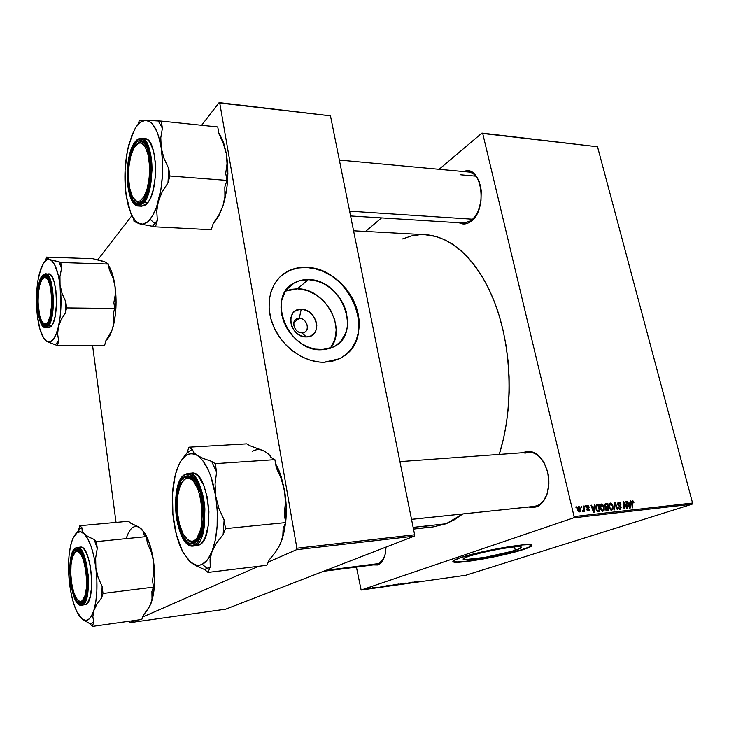 <?xml version="1.0" encoding="UTF-8"?>
<svg xmlns="http://www.w3.org/2000/svg" width="729" height="729" viewBox="0 0 729 729"><rect width="100%" height="100%" fill="white"/><g stroke="black" fill="none" stroke-linecap="round" stroke-linejoin="round"><path stroke-width="1.09" d="M515.275 550.249C500.96 555.061 466.132 561.239 463.389 559.416C462.341 558.888 464.045 557.867 468.501 556.345L482.234 552.573L499.556 548.992L514.273 546.887L518.939 546.65L521.426 547.224L519.458 548.7L511.403 551.425L485.213 557.321L464.974 559.681L463.143 559.252L463.298 558.669L468.501 556.345C482.161 551.543 518.911 545 521.135 546.941C522.155 547.525 520.205 548.627 515.275 550.249L514.519 546.868L515.275 550.249M452.864 561.33L453.201 561.558C457.037 564 503.757 555.726 523.285 549.201L523.367 549.548C503.83 556.063 457.11 564.346 453.274 561.913C451.862 561.221 454.112 559.854 460.026 557.822L453.11 560.947L452.973 561.722L455.543 562.269L466.36 561.567L482.89 559.052L515.13 551.962L527.495 548.099L531.888 545.438L528.634 544.636L522.356 544.946L502.336 547.789L478.661 552.682L460.026 557.822C478.352 551.324 528.589 542.367 531.487 545.028C532.853 545.83 530.147 547.333 523.367 549.548L523.285 549.201C528.598 547.479 531.441 546.158 531.796 545.237L529.008 547.096L520.788 549.985L493.97 556.564L466.287 561.221L457.028 561.941L452.9 561.366M470.734 221.498C466.815 224.313 462.97 224.742 459.206 222.773L464.573 223.967L467.69 223.229L473.586 218.818L478.27 211.055L480.967 201.131L481.24 190.606L480.429 185.649L477.085 177.357L471.955 172.235L468.975 171.133L463.781 171.57C481.696 163.515 488.33 209.925 470.734 221.498M533.491 506.473L537.018 505.771L536.471 506.837L528.689 507.01L532.945 507.557L536.471 506.837L537.018 505.771L534.138 506.427M523.905 452.308L527.359 451.379L530.949 451.515L534.539 452.736L537.984 454.996L543.907 462.304L547.761 472.346L548.882 483.527L547.105 494.062L542.722 502.254L539.77 505.051L536.471 506.837C545.875 503.566 551.343 487.227 547.761 472.346C542.613 456.135 534.667 449.465 523.905 452.308L523.121 452.682L523.905 452.308M377.859 565.011L373.12 564.939L377.859 565.011L382.042 561.594L384.948 555.152L386.088 547.06L385.267 553.867C383.818 559.881 381.349 563.59 377.859 565.011M378.397 564.1L383.654 558.788L378.397 564.1L376.966 564.446M460.71 174.796L475.973 176.181L460.71 174.796M471.289 220.687L476.256 215.101L471.289 220.687L464.018 223.074M413.143 527.377L446.139 523.741L462.733 513.963L454.267 519.823L446.139 523.741L413.143 527.377M424.861 234.692L436.215 236.57L444.553 239.695L452.773 244.315L460.792 250.421L468.501 258.002L475.809 266.996L482.616 277.33L488.822 288.921L494.335 301.642L499.083 315.365L502.983 329.909L505.99 345.118L508.031 360.791L509.097 376.72L509.161 392.703L508.231 408.532L506.309 423.996L503.438 438.904L499.256 454.413C513.243 410.117 512.123 351.578 496.413 307.255C480.648 262.896 452.563 236.333 425.645 234.738L353.565 230.792M299.264 318.309C290.47 317.871 293.231 333.144 301.924 332.798L306.298 336.907C289.686 337.609 284.447 308.358 301.214 309.306L299.264 318.309L293.814 322.646L299.264 318.309C306.235 317.999 310.609 329.472 304.531 332.187L301.924 332.798C294.963 333.171 290.525 321.689 296.548 318.947L299.264 318.309L301.214 309.306L303.774 309.597L308.777 311.693L313.005 315.502L315.83 320.45L316.833 325.799L315.848 330.747L314.655 332.843L311.046 335.841L306.298 336.907L301.141 335.869L298.653 334.584L294.352 330.738L291.491 325.717L290.507 320.295L290.78 317.698L292.794 313.242L294.452 311.547L296.457 310.299L301.214 309.306C317.534 308.823 322.947 337.445 306.298 336.907L301.924 332.798C310.682 333.117 307.875 318.017 299.264 318.309M297.432 288.802L285.549 291.117L291.263 289.322L297.432 288.802L308.34 279.59L297.432 288.802C324.961 288.21 347.368 328.487 330.355 348.225L334.903 339.295L336.197 329.845L334.739 319.876L330.656 310.226L324.314 301.66L316.204 294.89L306.991 290.47L297.432 288.802M321.48 349.72C288.073 351.934 265.793 296.174 294.352 282.861C298.562 280.556 303.228 279.462 308.34 279.59L318.008 281.33L324.314 284.055L330.237 287.909L335.559 292.748L340.088 298.398L343.669 304.649L346.166 311.274L347.687 321.389L347.15 327.877L345.382 333.9L340.552 341.536L336.042 345.4L330.684 348.107L324.669 349.519L314.928 349.1L308.321 347.113L301.943 343.842L296.047 339.404L290.871 333.964L286.634 327.758L283.499 321.033L281.594 314.053L280.993 307.109L281.722 300.485L285.185 291.7L288.921 286.944L293.641 283.271L299.127 280.82L308.34 279.59C342.019 278.861 362.814 334.347 333.135 347.068L321.48 349.72M343.851 356.153C378.114 334.62 348.744 266.869 306.062 267.425L306.262 267.251C326.865 267.944 348.161 284.829 355.925 306.153C363.798 327.439 356.928 350.412 339.277 358.777L324.068 362.231L319.648 362.067L310.654 360.336L301.77 356.782L293.35 351.533L285.759 344.781L279.298 336.807L274.241 327.941L270.805 318.546L269.129 309.014L269.247 299.747L271.161 291.099L274.769 283.417L279.89 277.002L286.324 272.081L289.942 270.24L297.815 267.853L306.262 267.251L314.964 268.427L323.603 271.325L331.868 275.808L339.459 281.713L346.111 288.812L351.588 296.858L357.201 310.053L358.996 319.147L358.604 332.424L356.262 340.571L352.335 347.769L346.94 353.765L340.261 358.294L332.542 361.156L324.068 362.231C304.057 362.687 281.777 346.767 273.102 325.334C264.317 303.929 270.55 280.884 286.77 271.826C292.63 268.554 299.127 267.033 306.262 267.251L306.062 267.425C298.926 267.206 292.429 268.737 286.57 272.008L280.984 275.981M356.426 567.08L361.128 590.053L573.659 517.818L692.094 504.195L465.767 575.281L361.128 590.053L573.659 517.818L574.087 516.56L692.55 503.019L597.525 146.757L482.707 133.462L574.087 516.56L482.707 133.462L481.951 133.07L597.525 146.757L481.951 133.07L439.095 169.283L481.951 133.07L597.525 146.757L692.55 503.019L574.087 516.56L573.659 517.818L692.094 504.195L692.55 503.019L692.094 504.195L465.767 575.281L361.128 590.053L356.426 567.08M365.53 231.448L381.549 217.907L365.53 231.448M600.277 508.35L600.514 504.732L602.446 504.167L604.168 506.837L604.113 510.291L602.455 511.266L600.632 509.443L600.277 508.35L602.883 511.284L604.204 510.045L604.168 506.837L601.589 503.994L601.051 504.186L601.589 503.994L600.277 508.35M594.126 506.883L594.317 504.878L594.919 504.814L594.153 512.177L593.47 512.259L591 505.233L591.565 505.179L592.221 507.092L594.126 506.883L592.221 507.092L591.565 505.179L591 505.233L593.47 512.259L594.153 512.177L594.919 504.814L594.317 504.878L594.126 506.883L591.857 507.666L594.126 506.883M632.389 500.659L633.465 501.224L633.929 502.7L633.419 502.846L632.799 501.497L632.18 501.771L632.808 507.812L632.271 507.876L631.633 501.361L632.389 500.659L631.624 502.728L632.271 507.876L632.808 507.812L632.471 501.488L633.929 502.7L632.389 500.659M617.654 504.359L617.627 503.147L618.474 502.199L619.841 502.354L620.68 503.411L620.98 504.313L620.461 504.459L619.44 502.992L618.42 503.165L618.137 503.976L621.026 506.874L620.716 509.161L619.349 509.188L618.456 508.259L618.119 507.32L619.896 508.523L620.671 507.53L617.654 504.359L619.176 506.199L620.179 505.862L618.474 504.823L618.739 502.992L620.98 504.313L618.775 502.135L617.654 504.359M614.018 509.936L614.565 502.682L615.258 502.609L617.8 509.507L617.253 509.571L615.076 503.648L614.602 509.872L614.018 509.936L614.602 509.872L615.076 503.648L617.253 509.571L617.8 509.507L615.258 502.609L614.565 502.682L614.018 509.936M609.098 507.366L609.18 504.04L610.127 503.092L611.221 503.21L612.934 505.871L612.898 509.298L611.257 510.273L609.453 508.459L609.098 507.366L611.686 510.291L612.989 509.052L612.934 505.871L610.383 503.046L609.854 503.22L610.383 503.046L609.098 507.366M576.001 507.913L575.892 506.874L576.457 506.81L576.584 507.849L576.001 507.913L576.584 507.849L576.457 506.81L575.892 506.874L576.001 507.913M604.733 505.999L605.152 503.876L607.831 503.411L608.679 510.537L606.756 510.701L605.845 510.09L605.744 507.338L604.733 505.999L605.744 507.338L605.434 509.143L606.564 510.655L608.679 510.537L607.831 503.411L605.27 503.794L604.733 505.999M630.066 502.937L630.221 500.987L630.795 500.923L630.157 508.113L629.51 508.186L627.058 501.324L627.596 501.27L628.243 503.138L630.066 502.937L628.243 503.138L627.596 501.27L627.058 501.324L629.51 508.186L630.157 508.113L630.795 500.923L630.221 500.987L630.066 502.937L627.897 503.666L630.066 502.937M626.493 505.735L625.983 501.443L626.521 501.388L627.387 508.423L626.822 508.487L623.86 502.755L624.625 508.733L624.079 508.796L623.213 501.743L623.778 501.68L626.74 507.402L626.493 505.735L626.74 507.402L623.778 501.68L623.213 501.743L624.079 508.796L624.625 508.733L623.86 502.755L626.822 508.487L627.387 508.423L626.521 501.388L625.983 501.443L626.493 505.735M587.401 505.534L588.494 505.89L589.169 507.138L588.649 507.384L587.756 506.19L586.954 506.71L589.114 509.061L589.196 510.236L588.485 510.911L587.355 510.628L586.708 509.498L588.084 510.282L588.677 509.79L586.508 507.43L586.453 506.254L587.401 505.534L586.435 507.174L588.658 509.498L588.239 510.282L586.708 509.498L588.367 510.929L589.196 509.325L586.982 507.056L587.528 506.181L589.187 507.229L587.401 505.534L586.827 505.735L587.401 505.534M597.434 504.541L599.019 504.368L599.839 511.539L597.634 511.621L596.204 509.853L595.857 506.054L597.434 504.541L596.559 504.842L597.434 504.541L596.614 504.805L595.939 508.997L597.807 511.676L599.839 511.539L599.019 504.368L597.434 504.541M577.568 509.899L577.641 507.22L579.172 506.582L580.421 508.414L580.32 511.302L578.799 511.822L577.669 510.291L579.637 511.886L580.421 508.414L578.571 506.491L577.568 509.899M581.259 507.338L581.15 506.309L581.715 506.245L581.842 507.275L581.259 507.338L581.842 507.275L581.715 506.245L581.15 506.309L581.259 507.338M583.546 508.177L583.328 506.072L583.902 506.008L584.485 511.266L583.911 511.33L583.801 510.245L583.109 511.512L582.763 510.528L583.519 510.109L583.546 508.177L582.735 511.366L583.801 510.245L583.911 511.33L584.485 511.266L583.902 506.008L583.328 506.072L583.546 508.177M585.077 506.919L584.968 505.89L585.533 505.826L585.66 506.855L585.077 506.919L585.66 506.855L585.533 505.826L584.968 505.89L585.077 506.919M376.164 587.209L375.645 587.364L376.164 587.209M372.829 587.683L372.309 587.838L372.829 587.683M390.808 585.15L386.598 586.225L390.808 585.15M384.356 586.061L379.244 587.337L384.356 586.061M394.38 584.649L390.598 585.706L394.398 584.649M402.171 583.555L397.25 584.795L402.171 583.555M418.264 581.405L413.343 582.526L418.264 581.405M412.259 582.134L406.108 583.546L412.259 582.134M416.013 581.605L410.901 582.872L416.013 581.605M405.953 583.018L401.861 584.084L405.953 583.018M398.544 584.057L394.334 585.132L398.544 584.057M387.099 585.679L382.716 586.754L387.099 585.679M370.633 587.984L367.48 588.795L370.633 587.984M374.733 587.41L371.107 588.321L374.733 587.41M368.236 588.33L367.717 588.485L368.236 588.33M92.556 345.364L116.029 522.392L92.556 345.364M129.133 621.245L129.644 622.712L134.829 620.443L129.644 622.712L225.762 609.152L129.644 622.712L129.133 621.245M97.695 259.916L131.903 215.602L97.695 259.916M201.632 125.26L219.137 102.589L330.474 115.829L219.739 103.008L296.885 548.235L414.628 534.785L330.474 115.829L219.137 102.589L201.632 125.26M296.539 549.693L414.236 536.161L225.762 609.152L414.236 536.161L414.628 534.785L330.474 115.829L219.137 102.589L219.739 103.008L296.885 548.235L296.539 549.693L296.885 548.235L414.628 534.785L414.236 536.161L296.539 549.693L268.272 562.059L296.539 549.693M142.684 617.007L258.604 566.296L142.684 617.007M346.722 353.911L352.116 347.924L356.044 340.716L358.376 332.579L359.06 323.822L358.085 314.755L355.488 305.715L351.369 297.022L345.892 288.985L339.24 281.886L331.659 275.981L323.403 271.498L314.764 268.609L306.062 267.425L297.614 268.035L289.741 270.413L282.761 274.523M413.489 529.09L433.053 526.921L446.139 523.741L433.035 526.921M429.609 527.149L421.371 526.693M402.563 238.93L411.402 235.968L419.558 234.747M339.359 160.052L468.756 172.026C473.258 172.618 476.766 175.899 479.299 181.876M399.929 461.621L528.78 452.272C535.159 452.153 540.526 456.117 544.882 464.163C539.241 454.185 532.58 450.54 524.898 453.219M547.761 491.802C545.647 499.092 542.066 503.757 537.018 505.771C542.066 503.757 545.647 499.092 547.761 491.802M408.532 583.209L408.996 582.945L408.532 583.209M414.054 582.097L411.575 582.717L414.054 582.097M396.95 584.713L395.273 584.767L398.152 584.12L395.018 584.94L396.931 584.713M395.318 584.585L392.466 585.141L395.318 584.585M382.397 586.553L379.918 587.182L382.397 586.553M387.564 585.679L383.299 586.645L387.564 585.679M390.689 585.396L387.199 586.098L390.689 585.396M368.09 588.695L370.359 588.03L368.118 588.695M575.901 507.01L576.457 506.81L575.901 507.01M604.806 504.386L607.831 503.411L604.806 504.386M607.758 507.539L608.022 509.762L606.127 510.4L608.022 509.762L605.963 510.245L607.084 509.872L605.462 509.225L606.045 508.031L605.343 508.268L607.758 507.539L606.209 507.849L605.927 508.778L606.501 509.835L608.022 509.762L607.758 507.539M607.375 504.304L607.658 506.71L605.717 507.366L607.658 506.71L605.462 507.193L606.501 506.837L604.769 506.126L605.817 504.514L604.669 504.905L607.375 504.304L605.635 504.605L605.252 505.744L605.863 506.783L607.658 506.71L607.375 504.304M612.415 506.044L612.934 505.871L612.415 506.044M610.492 509.89L612.989 509.052L610.492 509.89M612.387 505.899L612.424 508.569L610.419 509.835L611.503 509.471L609.663 507.384L609.143 507.557L610.41 503.894L612.387 505.899L611.03 503.939L609.654 504.723L609.663 507.384L610.893 509.334L612.424 508.569L612.387 505.899M610.2 503.985L609.061 504.368L610.2 503.985M614.556 502.846L615.258 502.609L614.556 502.846M614.474 503.857L615.076 503.648L614.474 503.857M614.365 505.325L614.984 505.115L614.365 505.325M617.673 504.404L618.183 504.231L617.673 504.404M617.891 505.024L618.474 504.823L617.891 505.024M618.429 505.753L619.404 505.425L618.429 505.753M621.172 507.311L620.179 505.862L619.176 506.199L620.643 507.42L620.179 508.478L618.119 507.32L620.179 509.334L621.172 507.311M618.128 507.366L618.639 507.193L618.128 507.366M618.165 507.521L618.675 507.357L618.165 507.521M618.921 508.869L620.179 508.478M631.66 503.019L632.189 502.846L631.66 503.019M630.211 501.124L630.795 500.923L630.211 501.124M627.095 501.434L627.596 501.27L627.095 501.434M627.76 503.302L628.243 503.138L627.76 503.302M629.974 503.785L629.273 507.53L629.145 505.662L628.662 505.826L629.145 505.662L628.526 503.939L628.052 504.104L629.974 503.785L628.526 503.939L629.719 507.384L629.974 503.785M626.001 501.561L626.521 501.388L626.001 501.561M623.359 502.928L623.86 502.755L623.359 502.928M623.587 504.778L624.124 504.596L623.587 504.778M623.222 501.871L623.778 501.68L623.222 501.871M625.345 505.726L625.856 505.561L625.345 505.726M586.453 507.238L586.982 507.056L586.453 507.238M586.635 507.694L587.209 507.493L586.635 507.694M587.082 508.195L587.866 507.922L587.082 508.195M588.658 509.507L589.196 509.325L588.658 509.507M586.717 509.525L587.246 509.343L586.717 509.525M587.319 510.592L588.239 510.282L587.319 510.592M594.299 505.024L594.919 504.814L594.299 505.024M591.046 505.352L591.565 505.179L591.046 505.352M591.711 507.266L592.221 507.092L591.711 507.266M594.026 507.739L593.233 511.585L593.698 511.43L593.124 509.671L592.622 509.844L593.124 509.671L592.495 507.913L592.003 508.077L594.026 507.739L592.495 507.913L593.698 511.43L594.026 507.739M596.131 505.325L599.019 504.368L596.34 505.789L596.131 505.325M598.555 505.261L599.183 510.756L597.261 511.412L599.183 510.756L597.097 511.284L598.372 510.847L596.887 511.065L597.643 510.81L596.504 508.979L595.976 509.161L597.343 505.443L598.555 505.261L596.832 505.707L596.358 506.837L597.051 510.309L599.183 510.756L598.555 505.261M603.639 507.019L604.168 506.837L603.639 507.019M601.68 510.892L604.204 510.045L601.68 510.892M603.603 506.865L603.639 509.553L601.607 510.829L602.701 510.455L600.851 508.359L600.322 508.541L601.616 504.851L603.603 506.865L602.509 505.051L601.061 505.27L600.787 508.086L602.081 510.327L603.566 509.726L603.603 506.865M601.398 504.942L600.249 505.343L601.398 504.942M579.883 508.605L580.421 508.414L579.883 508.605M579.874 508.56L579.4 511.248L578.434 511.567L579.282 511.275L578.133 509.835L577.596 510.027L578.616 507.165L579.874 508.56L579.127 507.238L578.234 507.521L578.088 509.635L578.881 511.166L579.929 510.582L579.874 508.56M578.507 507.211L577.514 507.557L578.507 507.211M581.159 506.436L581.715 506.245L581.159 506.436M583.346 506.199L583.902 506.008L583.346 506.199M584.977 506.017L585.533 505.826L584.977 506.017M261.483 449.993L250.284 445.856L246.721 443.852L188.984 447.187L246.721 443.852L250.284 445.856L264.691 451.315C260.326 448.964 256.152 449.028 252.179 451.524M210.736 555.507L212.066 551.379C209.351 558.104 206.07 562.423 202.225 564.337L207.446 568.638L210.262 566.825L210.043 559.444L212.066 551.379L216.559 542.977L223.138 534.539L225.498 528.607L285.695 522.575L283.144 528.352L282.816 535.87L280.383 543.798L275.726 551.871L269.256 559.826L266.85 565.294L208.029 572.429L210.262 566.825L210.043 559.444L210.736 555.507M185.795 477.951L182.915 480.994L185.795 477.951L188.656 476.948L193.896 479.254C191.107 476.702 188.41 476.265 185.795 477.951L184.51 476.866L185.795 477.951M187.125 539.332C189.877 542.294 192.629 543.096 195.381 541.711L194.433 543.032C178.332 552.737 168.627 485.778 184.51 476.866L188.364 475.846L191.034 476.784L193.677 479.008L196.165 482.452L200.338 492.449L202.853 505.252L203.282 518.802L201.559 530.885L197.978 539.569L195.673 542.194L191.836 543.725L189.166 543.105L186.542 541.219L182.879 536.207L178.97 526.247L176.655 513.927L176.245 501.033L177.803 489.378L181.129 480.666L184.51 476.866C189.011 474.187 193.331 476.866 197.486 484.903C203.591 496.959 205.259 520.196 200.912 533.145C199.245 538.275 197.085 541.565 194.433 543.032L195.381 541.711L193.258 542.367L187.125 539.332C189.349 541.738 191.599 542.722 193.887 542.267L198.27 539.105L193.258 542.367L187.125 539.332M196.311 541.611L195.381 541.711L196.311 541.611M196.493 545.684L199.29 544.955L195.472 545.356C201.168 544.353 204.302 532.206 204.885 508.924C203.163 484.694 192.994 471.636 188.046 473.358C204.612 469.986 211.939 538.877 195.472 545.356L199.29 544.955C215.848 538.476 208.494 469.722 191.845 473.085L188.046 473.358L184.619 474.543L184.264 475.235C187.982 471.39 198.616 475.654 203.072 501.497C206.672 527.96 198.935 543.88 194.679 544.709L195.472 545.356L193.158 546.067L195.472 545.356L194.679 544.709L197.24 542.622L199.509 539.232L202.835 529.054L204.102 515.758L203.546 505.024L201.742 494.736L197.732 483.318L192.511 476.128L189.713 474.47L186.925 474.178L184.264 475.235L181.822 477.595L177.949 485.751L175.826 497.36L176.026 514.136L178.45 527.058L181.403 535.223L183.781 539.551L186.396 542.777L189.157 544.773L191.955 545.429L194.679 544.709C190.706 548.09 180.418 542.13 176.454 517.499C173.174 492.54 180.099 476.821 184.264 475.235L184.61 474.552M189.868 473.54L188.656 474.196M189.385 561.111L182.514 551.37L176.363 534.585L172.882 514.419L172.491 493.606L175.252 474.971L178.696 465.056L180.838 461.12L185.804 455.625L188.547 454.185L191.417 453.675L194.361 454.103L197.322 455.497L193.668 452.363L192.301 449.264L188.984 447.187L186.906 453.101L183.681 457.201L186.906 453.101L192.301 449.264L186.906 453.101L188.984 447.187L192.301 449.264L193.668 452.363L200.265 457.839L203.118 461.102L208.385 470.196L210.681 475.873L215.757 496.258L215.073 483.947L216.586 472.073L215.255 463.644L211.656 461.384L203.491 458.55L197.322 455.497C205.906 461.575 212.048 475.162 215.757 496.258L217.269 511.348L217.124 526.311L215.337 539.989L212.066 551.379L207.574 559.672L202.225 564.337L199.345 565.221L196.411 565.148L190.551 562.168L196.529 566.014L204.53 569.549L208.029 572.429L266.85 565.294L269.256 559.826L275.726 551.871L280.383 543.798L277.986 548.399L280.383 543.798L283.545 534.494L285.64 522.702L282.36 538.613L280.383 543.798L282.816 535.87L283.144 528.352L285.695 522.575L225.498 528.607L224.131 519.95L218.891 508.377L215.757 496.258C218.773 517.918 217.543 536.289 212.066 551.379L216.559 542.977L223.138 534.539L224.131 519.95L218.891 508.377L215.757 496.258L215.073 483.947L216.586 472.073L215.255 463.644L274.888 459.662L215.255 463.644L211.656 461.384L216.586 472.073L211.656 461.384L203.491 458.55L197.322 455.497C189.084 451.087 182.387 455.443 177.238 468.574L177.238 468.574M178.587 465.503L176.828 469.704C172.108 484.375 171.069 501.588 173.712 521.353L173.174 515.613M264.691 451.315L268.91 454.367L271.033 457.493L274.888 459.662L276.291 467.827L281.376 478.898L283.226 484.639L285.276 496.531L285.431 502.472L284.255 514.2L285.695 522.575L284.255 514.2L285.431 502.472L284.547 490.526L286.132 505.079L285.668 522.429C286.743 511.977 286.369 501.342 284.547 490.526L278.469 469.339L275.516 463.343L279.116 470.898L281.285 476.976L284.547 490.526L281.376 478.898L276.291 467.827L274.888 459.662L271.033 457.493L268.91 454.367L264.691 451.315L267.871 453.556M270.96 456.691L269.93 455.525M184.446 474.661C168.645 484.12 175.926 548.727 193.158 546.067L196.967 545.656L200.63 544.062L203.127 541.255L205.277 537.182L208.212 525.846L208.931 511.831L207.309 497.433L203.619 484.985L198.488 476.465L195.645 474.096L191.672 473.103M191.344 473.139L189.959 473.513M195.381 541.711L198.27 539.105M190.551 562.168L196.529 566.014L204.53 569.549L207.446 568.638L202.225 564.337C198.361 566.123 194.47 565.403 190.551 562.168L183.052 552.345C178.669 544.007 175.552 533.674 173.712 521.353M208.029 572.429L210.262 566.825L204.53 569.549L208.029 572.429M223.138 534.539L225.498 528.607L224.131 519.95L223.138 534.539M187.253 477.222L186.26 478.497C201.887 471.198 208.995 539.269 192.638 541.173L193.887 542.267L192.638 541.173L190.178 541.091L187.708 539.806L183.125 533.947L179.553 524.543L177.484 513.016L177.111 506.983L177.748 495.419L180.145 485.915L183.972 479.882L186.26 478.497L188.693 478.297L191.171 479.299L193.613 481.495L197.969 489.123L201.049 500.039L202.343 512.542L201.632 524.598L200.548 529.837L197.158 537.71L194.989 540.034L192.638 541.173C189.203 541.747 186.004 539.287 183.043 533.783C176.764 522.283 175.17 499.064 179.781 486.881C181.466 482.261 183.626 479.463 186.26 478.497L187.253 477.222L188.656 476.948L193.896 479.254C191.654 477.176 189.44 476.502 187.253 477.222L182.915 480.994L187.253 477.222M195.071 542.148L195.828 542.066L195.071 542.148M411.521 519.33L534.986 506.318L411.521 519.33M145.217 143.977C142.483 140.952 139.686 141.016 136.806 144.169L141.59 141.763L145.217 143.977C142.483 140.952 139.686 141.016 136.806 144.169L141.59 141.763L145.217 143.977M143.914 196.812L144.925 197.623L143.914 196.812L147.167 188.72L149.163 177.976L149.563 166.285L148.297 155.523L145.572 147.413L141.845 143.212L139.795 142.784L137.717 143.495L133.844 148.087C139.686 139.394 144.506 141.873 148.297 155.541C151.149 168.709 149.017 188.355 143.914 196.812C139.43 203.5 135.366 202.944 131.73 195.144C126.7 183.836 127.785 158.63 133.826 148.105L130.737 156.27L128.896 166.731L128.541 177.949L129.726 188.328L132.277 196.356L135.858 200.84L137.872 201.496L139.941 201.031L143.914 196.812M349.628 211.182L472.975 219.238L349.628 211.182M142.665 201.076L138.792 202.68L134.4 199.6C136.952 203.127 139.713 203.61 142.665 201.076L138.792 202.68L134.4 199.6C136.952 203.127 139.713 203.61 142.665 201.076M157.227 206.389L158.284 201.541C156.052 209.378 153.327 215.31 150.119 219.329L154.995 223.657L157.327 220.358L156.762 211.137L158.284 201.541L162.148 192.019L167.971 182.861L169.921 175.999L226.929 180.382L224.814 187.034L224.915 196.301L223.019 205.678L219.001 214.791L213.251 223.411L211.237 229.735L155.477 226.874L157.327 220.358L156.762 211.137L157.227 206.389M134.637 144.324L135.712 145.29L134.637 144.324L136.76 141.927L138.975 140.679L141.207 140.633L143.367 141.827L147.121 147.705L149.627 157.473L150.466 169.602L149.5 182.113L146.884 193.003L143.075 200.557C129.644 219.065 121.351 161.811 134.637 144.324C139.33 138.246 143.549 139.521 147.294 148.142C152.325 160.426 151.067 186.451 144.989 197.495L140.907 202.717L138.683 203.692L136.478 203.446L134.382 202.024L132.478 199.482L128.933 189.021L127.748 177.776L128.586 162.767L131.001 152.088L134.637 144.324M140.524 205.924L144.096 205.842L146.474 204.175L147.632 202.872L144.023 202.644C147.832 199.245 150.484 188.556 151.96 170.577C152.443 151.996 146.283 137.754 141.39 138.31C153.537 137.681 155.687 189.595 144.023 202.644L147.632 202.872C159.369 189.85 157.209 138.036 144.998 138.647L141.39 138.31C138.957 138.118 136.697 139.521 134.592 142.501L134.428 142.93C137.535 137.189 146.42 135.12 150.183 156.717C153.236 179.38 146.839 198.725 143.285 201.988L144.023 202.644L138.282 206.015L144.023 202.644L143.285 201.988L147.294 194.06L150.046 182.624L151.021 166.148L150.183 156.717L147.54 146.456L144.67 141.38L142.474 139.503L140.159 138.911L137.808 139.594L135.521 141.526L132.396 146.547L130.619 151.103L127.693 165.392L127.356 181.138L129.015 192.447L131.256 199.081L133.134 202.298L135.248 204.402L138.674 205.259L141.016 204.248L143.285 201.988C139.977 207.464 131.366 207.883 127.985 187.071C125.178 165.547 130.956 146.793 134.428 142.93L134.583 142.501M134.081 221.753L136.797 222.4L134.081 221.753L133.607 218.509L134.081 221.753M219.711 134.245L223.63 142.775L226.391 153.846L223.703 142.984L218.946 133.881L217.752 126.937L161.264 121.087L217.752 126.937L218.946 133.881L223.584 143.777L226.391 153.846L227.029 163.815L225.708 173.265L226.929 180.382L169.921 175.999L168.773 168.681L164.007 158.384L161.227 147.96L162.521 161.182L162.439 175.233L160.981 189.03L156.544 207.036L152.416 215.994L147.723 221.816L142.802 224.186L136.924 222.755L140.369 224.04L155.477 226.874L211.237 229.735L213.251 223.411L219.001 214.791L223.019 205.678L218.937 215.656L214.062 222.837M126.153 195.463L127.156 200.411L125.443 189.431L125.069 170.103L127.347 151.021L132.013 134.847L136.159 126.892L140.852 121.889L145.791 120.267L139.285 120.34L138.3 124.158L139.285 120.34L145.791 120.267L150.639 122.244L152.917 124.577L156.972 131.785L158.667 136.542L161.227 147.96L160.781 137.745L162.394 128.222L161.264 121.087L145.791 120.267C152.962 121.123 158.111 130.354 161.227 147.96C163.788 166.449 162.804 184.309 158.284 201.541L162.148 192.019L167.971 182.861L168.773 168.681L164.007 158.384L161.227 147.96L160.781 137.745L162.394 128.222L161.264 121.087L158.266 120.978L162.394 128.222L158.266 120.978L145.791 120.267C141.763 120.267 138.018 123.347 134.546 129.516L128.659 145.18C124.732 161.647 123.894 178.405 126.153 195.463L128.413 206.371L131.667 215.137L135.74 221.179L140.369 224.04C136.678 223.047 133.489 219.447 130.792 213.232L126.153 195.463L125.725 190.597M143.039 120.732L141.909 120.613L143.039 120.732M222.728 141.626L226.391 153.846L227.876 173.42L226.983 187.016L223.019 205.678C227.995 189.039 229.116 171.762 226.391 153.846L227.029 163.815L225.708 173.265L226.929 180.382L224.814 187.034L224.915 196.301L224.24 200.967L223.019 205.678L218.755 215.228M134.446 142.702C123.338 157.756 125.625 206.143 138.282 206.015L141.863 206.234L147.632 202.872L148.752 201.259L150.821 197.213L153.363 189.321L155.35 176.536L155.423 163.068L153.582 151.103L150.119 142.574L147.96 140.023L144.88 138.638M144.433 138.628L143.23 138.811M152.561 226.172L154.995 223.657L150.119 219.329C146.903 223.229 143.659 224.805 140.369 224.04L155.477 226.874L157.327 220.358L152.561 226.172M167.971 182.861L169.921 175.999L168.773 168.681L167.971 182.861M213.123 223.794L219.602 214.335M223.703 142.984L218.773 132.833M83.543 601.334L82.45 600.514C80.527 602.272 78.532 601.589 76.472 598.473C70.74 590.171 68.799 564.273 73.173 555.097L75.497 551.543L77.684 550.286C80.072 550.204 82.295 552.937 84.354 558.496C82.295 552.937 80.072 550.204 77.684 550.286L76.363 550.778L75.315 549.93C77.247 548.718 79.224 549.693 81.256 552.883C87.198 561.649 89.339 589.05 84.81 599.038L81.83 603.083L83.78 601.079L81.666 602.318L78.595 600.851C80.327 602.637 81.976 602.801 83.543 601.334L83.543 601.334C85.074 599.794 86.241 596.887 87.043 592.622C86.068 597.753 84.6 600.878 82.65 601.999L81.666 602.318L78.595 600.851L82.65 601.999L81.83 603.083L80.199 603.402L76.864 600.96L73.829 594.846L71.533 586.043L70.303 575.846L70.312 565.75L71.551 557.193L73.857 551.452L75.315 549.93L77.739 549.538L81.083 552.609L84.09 559.38L86.268 568.866L87.298 582.234L86.605 592.048L84.673 599.375L81.83 603.083C71.761 609.444 65.291 555.279 75.315 549.93L76.363 550.778L74.95 552.245L76.363 550.778L79.862 551.015C78.304 549.885 76.846 550.067 75.497 551.543L72.399 557.248L71.032 564.756L70.786 573.96L71.715 583.528L73.665 592.076L76.381 598.327L79.461 601.316L81.001 601.398L82.45 600.514L84.874 595.976L86.341 588.349L86.605 578.826L85.621 568.921L83.562 560.218L80.746 554.086L77.639 551.416L76.126 551.507L74.713 552.546C83.361 541.1 91.863 592.54 82.45 600.514L83.543 601.334M379.7 563.462L326.018 570.324L379.7 563.462M72.481 539.633L71.314 542.813L72.936 538.275L80.199 528.607L76.955 532.671L80.5 531.76L84.218 533.874L82.149 530.812L81.949 527.741L79.835 525.709L78.55 530.156L79.835 525.709L128.486 521.244L79.835 525.709L81.949 527.741L80.199 528.607L81.949 527.741L82.149 530.812L87.863 538.931L91.18 546.641L93.913 556.5L95.864 567.818L95.654 557.949L97.258 548.363L96.392 541.611L94.15 539.451L88.337 536.79L84.218 533.874C89.612 539.624 93.494 550.942 95.864 567.818L96.857 579.765L96.839 591.456L95.791 602.008L93.804 610.656L96.82 604.314L101.577 597.898L103.008 593.47L102.133 586.581L98.114 577.45L95.864 567.818C97.823 585.023 97.139 599.302 93.804 610.656L91.052 616.798L89.448 618.793L85.94 620.507L82.24 619.158L76.882 611.813L73.784 603.94L71.287 594.299L68.982 577.933L68.526 566.752L68.991 556.154L70.339 546.823L72.49 539.332L75.333 534.211L76.955 532.671C79.261 531.067 81.675 531.468 84.218 533.874L88.337 536.79L94.15 539.451L97.258 548.363L94.15 539.451L96.392 541.611L146.429 536.599L96.392 541.611L97.258 548.363L95.654 557.949L95.864 567.818L98.114 577.45L102.133 586.581L101.577 597.898L102.133 586.581L103.008 593.47L153.464 587.146L103.008 593.47L101.577 597.898L96.82 604.314L93.804 610.656C90.168 620.853 85.703 623.095 80.39 617.381L78.796 615.221C74.385 608.032 71.305 597.47 69.537 583.528C67.77 567.526 68.362 553.958 71.314 542.813L72.481 539.633M75.324 548.153C65.091 554.322 70.385 607.366 81.557 605.27L85.822 604.523L81.557 605.27L82.623 604.933L81.994 604.432C78.203 607.822 74.331 600.095 70.394 581.259C69.574 560.71 71.169 549.83 75.16 548.618L75.652 547.998M138.811 527.067L130.773 523.203L128.486 521.244L130.773 523.203L138.902 527.012L143.303 531.423L143.996 534.512L146.429 536.599L147.349 543.178L151.268 551.999L153.555 561.321L153.91 570.944L152.534 580.43L153.464 587.146L151.896 591.492L152.033 599.994L149.81 606.109L143.294 615.312L141.791 619.468L92.337 626.411L93.713 622.174L92.847 616.688L93.804 610.656L92.847 616.688L93.713 622.174L90.141 623.869L92.337 626.411L141.791 619.468L143.294 615.312L148.014 609.18L151.158 603.029L148.115 609.052L150.93 603.648M79.133 615.568L80.39 617.381L79.133 615.568M82.177 619.121L90.141 623.869L93.713 622.174L92.337 626.411L90.141 623.869L81.83 618.83M126.627 537.3C130.218 527.049 134.965 524.087 140.861 528.443L143.303 531.423L143.996 534.512L146.429 536.599L147.349 543.178L151.268 551.999L153.555 561.321L154.612 572.93L154.548 584.293L153.363 594.582L150.921 603.658M141.472 528.99L144.852 533.318L148.479 540.772L151.45 550.331L153.555 561.321L153.91 570.944L152.534 580.43L153.464 587.146L151.896 591.492L152.407 597.06L151.158 603.029C154.858 591.93 155.651 578.024 153.555 561.321C151.814 549.493 148.953 540.225 144.98 533.519L141.481 529.008M84.063 604.851L85.822 604.523L87.453 603.074L90.086 597.06L91.544 587.702L91.562 576.466L90.141 565.166L87.526 555.616L84.145 549.292L82.331 547.652L80.226 547.133M79.652 547.26L78.814 547.679M85.822 604.523C96.428 600.632 90.888 544.326 80.308 547.124L77.137 547.452C87.653 544.654 93.175 601.051 82.623 604.933L85.822 604.523M77.074 547.452L75.47 548.053L73.629 550.222L71.205 556.254L69.902 565.23L70.102 578.553L71.697 589.023L75.114 599.402L78.522 603.995L80.281 604.76L81.994 604.432L84.983 600.541L87.015 592.841L87.744 582.535L87.043 571.244L85.038 560.801L82.058 552.855L78.586 548.609L76.827 548.071L75.16 548.618C78.85 544.49 82.814 552.026 87.043 571.244C87.863 592.695 86.177 603.758 81.994 604.432L82.623 604.933C86.35 604.569 88.227 594.818 88.255 575.71C85.238 555.68 81.53 546.267 77.137 547.452M69.228 578.872L70.349 588.157M43.749 277.457L42.929 278.296C51.358 268.627 55.504 317.115 46.702 323.394L44.032 323.84L41.498 320.806L39.503 314.791L38.072 302.289L38.364 293.395L39.63 285.577L41.69 279.972L44.25 277.476L46.929 278.505L48.187 280.346L50.283 286.333L51.54 294.607L51.759 303.856L50.119 316.34L47.977 321.844L46.702 323.394L47.667 324.268L45.909 324.988L43.403 323.43C44.797 325.17 46.219 325.444 47.667 324.277L46.702 323.394C44.97 324.769 43.321 324.068 41.744 321.279C36.96 313.306 36.887 287.809 41.653 280.045L43.749 277.457L45.809 276.519L47.513 277.284L43.749 277.457L45.809 276.519L47.513 277.284L45.526 276.519L43.567 277.64M48.479 323.412C46.784 325.498 45.098 325.508 43.403 323.43L45.909 324.988L47.667 324.277L50.875 318.218M39.84 272.291L43.685 262.795L46.738 259.843L49.955 259.642L48.26 258.667L48.314 257.793L46.492 257.1L45.736 260.49L46.492 257.1L92.911 258.713L46.492 257.1L48.314 257.793L48.26 258.667L51.549 260.608L54.593 264.645L58.356 275.398L60.051 285.003L59.951 276.491L61.564 268.427L60.808 262.513L49.955 259.642C54.62 261.921 57.983 270.377 60.051 285.003L60.935 306.891L60.051 317.552L58.366 326.966L61.036 319.867L65.373 312.969L66.594 307.902L65.829 301.879L62.102 293.55L60.051 285.003C61.774 300.184 61.209 314.172 58.366 326.966L56.005 334.474L53.153 339.559L50.009 341.928L46.811 341.473L57.473 345.592L58.648 340.744L57.637 334.028L58.366 326.966C55.258 338.867 51.404 343.696 46.811 341.473L43.767 338.292L39.904 329.034L37.352 315.748L36.559 305.579L36.541 295.099L37.981 280.237L40.988 268.263L43.685 262.795C45.672 259.916 47.759 258.859 49.955 259.642L58.867 261.784L61.564 268.427L58.867 261.784L60.808 262.513L108.503 264.062L60.808 262.513L61.564 268.427L59.951 276.491L60.051 285.003L62.102 293.55L65.829 301.879L65.373 312.969L65.829 301.879L66.594 307.902L114.681 308.44L66.594 307.902L65.373 312.969L61.036 319.867L58.366 326.966L57.637 334.028L58.648 340.744L55.577 344.489L58.648 340.744L57.473 345.592L104.639 345.282L57.473 345.592L46.811 341.473L43.084 337.153C40.414 332.205 38.509 325.07 37.352 315.748C35.794 301.533 36.286 288.228 38.819 275.826L39.84 272.291M46.802 259.652L48.314 257.793M41.972 277.558C44.168 274.578 46.346 275.006 48.497 278.843C53.518 287.454 53.554 314.582 48.579 322.847L45.562 325.827L42.701 324.578L40.195 319.767L38.4 312.158L37.58 302.89L37.835 293.313L39.621 282.989L41.972 277.558L44.788 275.589L47.649 277.457L50.11 282.952L51.768 291.263L52.36 301.077L51.777 310.836L50.128 318.983L47.686 324.25C39.011 336.461 33.315 288.702 41.972 277.558L42.883 278.341L41.972 277.558M37.771 294.142L37.817 307.191L37.771 294.142M47.613 327.458L49.955 327.321L51.467 325.945L48.615 327.686L45.59 327.676L48.433 325.936L47.832 325.426C44.569 330.975 41.216 325.972 37.771 310.399C37.024 291.29 38.382 279.963 41.826 276.4L39.366 282.114L37.735 290.552L37.516 307.993L38.464 314.928L40.569 322.282L42.592 325.763L44.077 326.92L45.599 327.084L47.832 325.426L49.198 323.111L51.395 315.93L52.588 306.335L52.588 295.837L51.376 286.114L48.497 277.394L45.553 274.441L44.022 274.478L41.826 276.4C43.84 272.482 49.608 272.81 52.123 290.771C52.871 310.691 51.44 322.236 47.832 325.426L48.433 325.936L45.59 327.676C36.605 328.387 34.217 286.533 41.845 276.209M48.506 273.885C56.962 272.628 59.541 317.243 51.467 325.945L48.433 325.936L51.467 325.945L53.518 322.054L55.14 316.277L56.488 303.838L55.896 290.634L54.101 281.749L52.16 277.002L49.918 274.359L45.48 273.803C53.882 272.546 56.452 317.224 48.433 325.936C51.112 323.822 52.78 315.083 53.445 299.728C52.224 282.706 49.563 274.068 45.48 273.803L41.972 276.036M45.034 324.797L45.699 325.79L45.034 324.797M102.197 261.201L92.911 258.713L103.974 261.456L108.503 264.062L109.314 269.839L112.959 277.904L115.036 286.205L115.282 294.543L113.861 302.544L114.681 308.44L113.332 313.388L113.77 323.585L111.856 330.556L105.933 340.534L104.639 345.282L105.933 340.534L109.833 335.568L113.041 327.084L110.416 334.401L107.245 339.359L109.833 335.568M45.49 340.443L46.811 341.473L45.49 340.443M106.024 262.431L103.974 261.456L105.741 262.404M106.398 262.887L108.503 264.062L109.314 269.839L112.959 277.904L115.036 286.205L115.282 294.543L113.861 302.544L114.681 308.44L113.332 313.388L114.025 320.14L113.041 327.084C116.221 314.627 116.886 300.995 115.036 286.205C113.943 278.569 112.248 272.464 109.942 267.889L108.749 265.812L111.984 272.801L114.225 281.339L115.629 291.354L116.084 302.116L115.556 312.823L114.098 322.692L111.856 330.556L108.22 337.327M48.351 273.885L47.567 274.031M37.106 311.675L38.09 319.858M107.008 263.543L106.425 262.969M463.389 559.416L463.243 558.733M295.045 320.159L296.548 318.947M286.816 289.331L294.352 282.861M606.4 507.749L605.362 508.104M605.854 504.495L604.669 504.905M611.667 509.434L610.437 509.844M610.346 503.912L609.07 504.35M618.657 503.019L617.581 503.384M588.349 510.254L587.328 510.61M597.179 505.498L595.885 505.944M602.874 510.428L601.625 510.847M601.543 504.878L600.259 505.315M579.4 511.248L578.443 511.585M578.616 507.165L577.523 507.548M283.545 534.494L282.879 535.46M278.469 469.339L276.145 466.97M195.044 542.176L195.791 542.103M411.53 519.358L534.348 506.409M464.163 223.083L350.585 215.966M377.075 564.437L323.476 571.308M82.988 602.145L82.486 602.209M144.98 533.519L143.668 532.298M45.909 324.988L47.011 324.997M109.942 267.889L108.876 266.686"/></g></svg>
